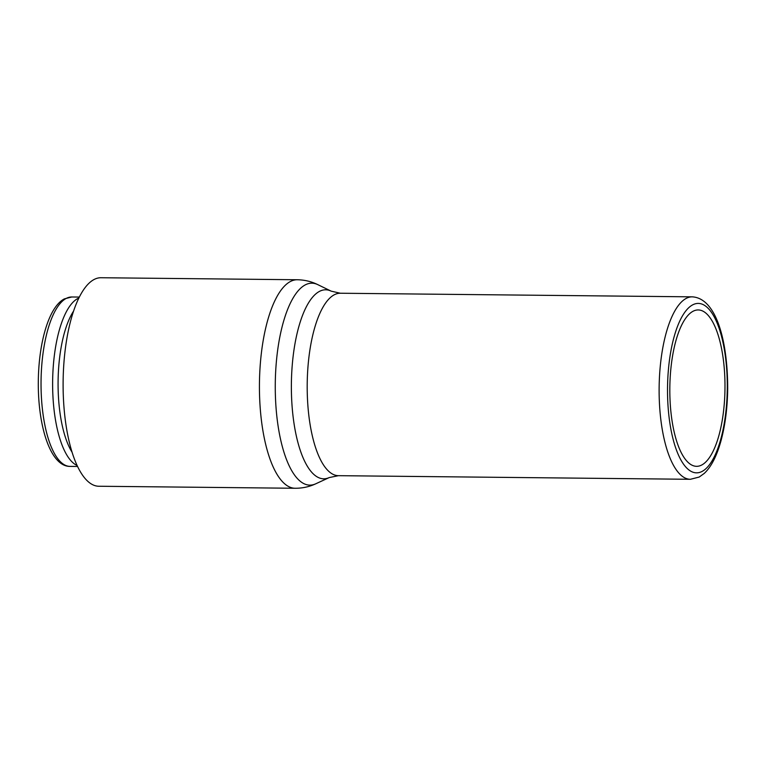<?xml version="1.0" encoding="UTF-8"?>
<svg xmlns="http://www.w3.org/2000/svg" width="766" height="766" viewBox="0 0 766 766"><rect width="100%" height="100%" fill="white"/><g stroke="black" fill="none" stroke-linecap="round" stroke-linejoin="round"><path stroke-width="1.15" d="M77.117 465.489A84.71 29.874 -89.4 0 1 53.007 397.544A84.71 29.874 -89.4 0 1 78.831 298.041M72.081 452.246A80.478 28.38 -89.4 0 1 58.446 396.798A80.478 28.38 -89.4 0 1 73.526 311.178M98.814 486.247A104.262 36.778 -89.4 0 1 63.578 401.346A104.262 36.778 -89.4 0 1 100.959 277.732L297.285 279.753A104.262 36.778 -89.4 0 0 290.304 281.562A104.262 36.778 -89.4 0 0 259.904 403.366A104.262 36.778 -89.4 0 0 295.14 488.268L98.814 486.247M724.636 373.616A78.199 27.576 90.6 0 0 698.209 309.943A78.199 27.576 90.6 0 0 670.173 402.648A78.199 27.576 90.6 0 0 696.6 466.322A78.199 27.576 90.6 0 0 724.636 373.616M77.577 466.475L70.051 466.398A84.71 29.874 -89.4 0 1 41.421 397.42A84.71 29.874 -89.4 0 1 66.125 298.462A84.71 29.874 -89.4 0 1 71.793 296.988L79.319 297.064M329.256 477.563L338.448 475.676A91.231 32.172 -89.4 0 1 307.606 401.394A91.231 32.172 -89.4 0 1 334.215 294.814A91.231 32.172 -89.4 0 1 340.315 293.234L331.171 291.147A94.505 33.331 -89.4 0 0 319.355 291.444A94.505 33.331 -89.4 0 0 291.798 401.853A94.505 33.331 -89.4 0 0 329.256 477.563L315.736 483.806A100.978 35.619 -89.4 0 1 275.722 402.906A100.978 35.619 -89.4 0 1 305.165 284.942A100.978 35.619 -89.4 0 1 317.785 284.636C311.369 281.495 304.542 279.877 297.285 279.753M692.244 296.844C716.469 298.252 727.671 341.301 727.7 388.582C727.441 407.895 725.182 425.379 720.921 441.044C716.689 456.23 711.126 467.021 704.232 473.426L699.176 477.055L690.367 479.296A91.231 32.172 -89.4 0 1 659.536 405.003A91.231 32.172 -89.4 0 1 686.144 298.434A91.231 32.172 -89.4 0 1 692.244 296.844L340.315 293.234M702.202 471.368A84.71 29.874 90.6 0 0 726.905 372.4A84.71 29.874 90.6 0 0 692.608 304.897A84.71 29.874 90.6 0 0 667.904 403.864A84.71 29.874 90.6 0 0 702.202 471.368M70.051 466.398C50.623 466.647 37.888 426.729 38.3 381.822C38.616 342.785 48.804 306.812 64.373 298.884L71.793 296.988M690.367 479.296L338.448 475.676M331.171 291.147L317.785 284.636M295.14 488.268C302.398 488.296 309.263 486.812 315.736 483.806"/></g></svg>
